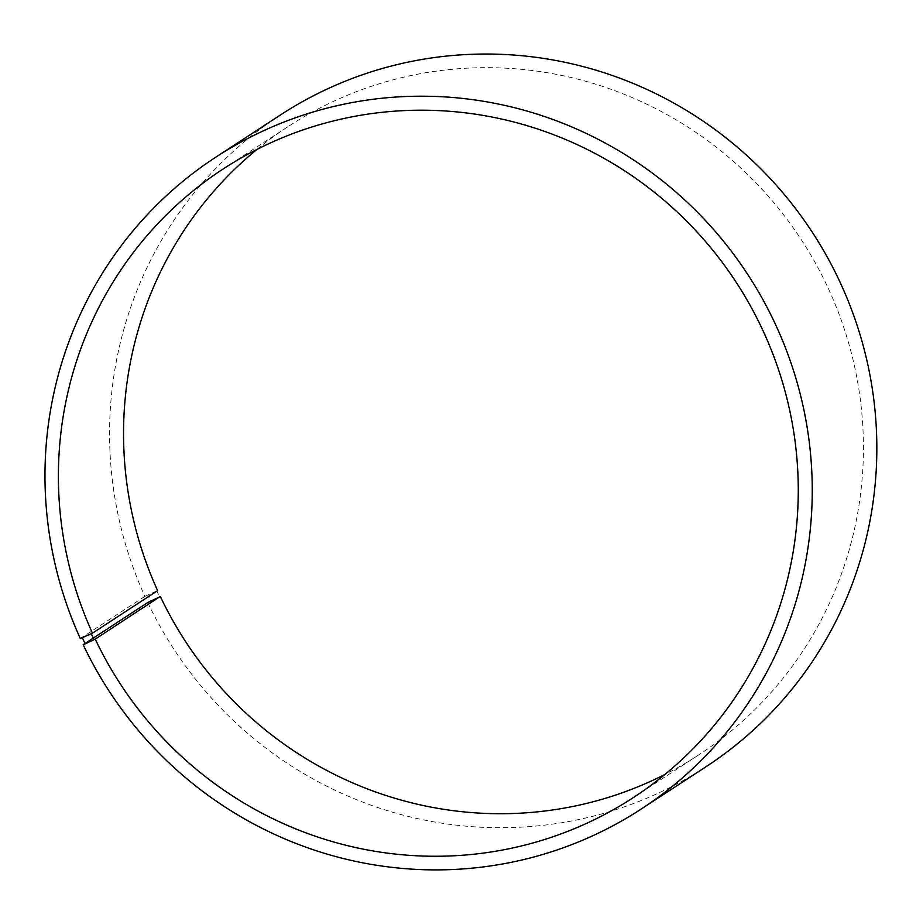 <?xml version="1.0" encoding="UTF-8"?>
<svg xmlns="http://www.w3.org/2000/svg" width="923" height="923" viewBox="0 0 923 923"><rect width="100%" height="100%" fill="white"/><g stroke="black" fill="none" stroke-linecap="round" stroke-linejoin="round"><path stroke-width="0.69" stroke-dasharray="4.62 3.46" d="M256.882 149.468A375.303 367.642 56.9 0 1 288.311 126.439A375.303 367.642 56.9 0 1 801.314 239.703A375.303 367.642 56.9 0 1 698.665 754.945A375.303 367.642 56.9 0 1 664.929 774.443M157.614 590.639L156.806 590.962L159.575 596.916M156.806 590.962L147.853 594.954L150.691 601.069M147.853 594.954L144.888 596.373A389.206 381.257 56.9 0 1 280.43 114.983M705.98 766.759A389.206 381.257 56.9 0 1 147.749 602.534M144.888 596.373L80.301 638.543M633.501 797.484L698.665 754.945M223.147 168.978L288.311 126.439"/><path stroke-width="1.38" d="M92.462 633.178A375.303 367.642 56.9 0 1 223.147 168.978A375.303 367.642 56.9 0 1 736.162 282.242A375.303 367.642 56.9 0 1 633.501 797.484A375.303 367.642 56.9 0 1 95.219 639.12L159.575 596.916L147.749 602.534L83.162 644.704A389.206 381.257 56.9 0 0 641.381 808.94A389.206 381.257 56.9 0 0 747.849 274.616A389.206 381.257 56.9 0 0 215.832 157.152A389.206 381.257 56.9 0 0 80.301 638.543L92.462 633.178L157.614 590.639A375.303 367.642 56.9 0 1 256.882 149.468M664.929 774.443A375.303 367.642 56.9 0 1 160.371 596.57M215.832 157.152L280.43 114.983A389.206 381.257 56.9 0 1 812.436 232.446A389.206 381.257 56.9 0 1 705.98 766.759L641.381 808.94M82.32 637.747L85.158 643.862L95.219 639.12M83.162 644.704L85.158 643.862M91.273 633.743L94.042 639.697"/></g></svg>
